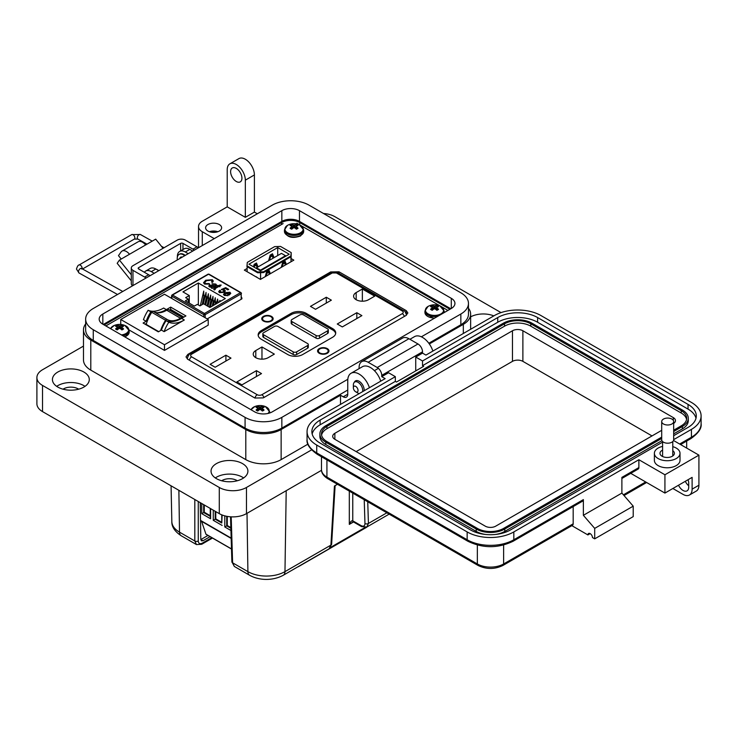 <?xml version="1.0" encoding="UTF-8"?>
<svg xmlns="http://www.w3.org/2000/svg" width="738" height="738" viewBox="0 0 738 738"><rect width="100%" height="100%" fill="white"/><g stroke="black" fill="none" stroke-linecap="round" stroke-linejoin="round"><path stroke-width="1.11" d="M215.994 232.202A6.411 3.699 0 0 0 211.225 232.202M217.848 231.714A8.007 4.622 0 0 0 209.371 231.714M219.278 224.518A8.007 4.622 0 0 0 210.542 223.522A8.007 4.622 0 0 0 205.598 227.793A8.007 4.622 0 0 0 207.95 231.059A8.007 4.622 0 0 0 216.677 232.064A8.007 4.622 0 0 0 221.621 227.793A8.007 4.622 0 0 0 219.278 224.518M257.322 213.78L254.398 212.092L245.339 217.323L245.339 180.173A12.823 7.398 -120 0 0 236.271 164.473A12.823 7.398 -120 0 0 229.859 163.836A12.823 7.398 -120 0 0 227.212 169.703L227.212 206.861L202.286 221.252A12.823 7.398 0 0 0 198.531 226.483A12.823 7.398 0 0 0 202.286 231.714L214.269 238.632M229.859 163.836L238.928 158.605A12.823 7.398 60 0 1 245.339 159.242A12.823 7.398 60 0 1 254.398 174.934L245.339 180.173M236.271 181.474A8.007 4.622 60 0 1 231.04 174.417A8.007 4.622 60 0 1 232.267 167.996A8.007 4.622 60 0 1 236.271 168.393A8.007 4.622 60 0 1 241.501 175.459A8.007 4.622 60 0 1 240.274 181.871A8.007 4.622 60 0 1 236.271 181.474M470.641 316.851A18.422 10.636 180 0 1 493.823 315.882M432.865 351.085A16.024 9.253 -120 0 0 422.533 337.423A16.024 9.253 -120 0 0 414.525 336.629L409.904 339.296M354.314 382.321A7.214 4.16 60 0 1 355.485 380.891A7.214 4.16 60 0 1 359.083 381.251A7.214 4.16 60 0 1 364.148 390.753M369.415 387.708A16.024 9.253 -120 0 0 359.083 374.055A16.024 9.253 -120 0 0 351.076 373.262A16.024 9.253 -120 0 0 347.755 380.596L347.755 394.203A6.411 3.699 -120 0 1 346.426 397.136A6.411 3.699 -120 0 1 343.225 396.813L340.504 395.245L281.141 429.525L281.141 459.608L307.921 444.147M380.743 381.168A16.024 9.253 -120 0 0 370.421 367.515A16.024 9.253 -120 0 0 362.404 366.721L351.076 373.262M215.311 477.929A18.422 10.636 180 0 1 242.507 477.209A18.422 10.636 180 0 1 243.641 477.929M216.446 478.648A18.422 10.636 180 0 1 211.05 471.121A18.422 10.636 180 0 1 222.424 461.296A18.422 10.636 180 0 1 242.507 463.602A18.422 10.636 180 0 1 247.903 471.121A18.422 10.636 180 0 1 236.529 480.955A18.422 10.636 180 0 1 216.446 478.648M56.688 386.352A18.422 10.636 180 0 1 83.883 385.633A18.422 10.636 180 0 1 85.027 386.352M57.822 387.072A18.422 10.636 180 0 1 52.426 379.544A18.422 10.636 180 0 1 63.809 369.72A18.422 10.636 180 0 1 83.883 372.026A18.422 10.636 180 0 1 89.28 379.544A18.422 10.636 180 0 1 77.905 389.378A18.422 10.636 180 0 1 57.822 387.072M237.295 480.761A10.415 6.015 0 0 0 236.843 480.475A10.415 6.015 0 0 0 221.658 480.761M78.671 389.184A10.415 6.015 0 0 0 78.219 388.898A10.415 6.015 0 0 0 63.034 389.184M429.331 343.963L463.326 324.342A25 14.428 0 0 0 470.641 314.139A25 14.428 0 0 0 468.464 308.244M245.339 217.323L227.212 206.861M192.738 251.058L189.823 249.379A11.218 6.476 -120 0 0 184.214 248.826L179.675 251.437A11.218 6.476 60 0 1 185.284 251.99L188.208 253.678M158.753 270.689L155.829 269.001A11.218 6.476 -120 0 0 150.22 268.447L145.69 271.058A11.218 6.476 60 0 1 151.299 271.621L154.214 273.3M85.654 323.945A25 14.428 0 0 0 83.477 329.831A25 14.428 0 0 0 90.792 340.043L245.791 429.525A25 14.428 0 0 0 281.141 429.525M340.504 404.406L340.504 395.245M83.477 329.831L83.477 359.923A25 14.428 0 0 0 90.792 370.125L245.791 459.608A25 14.428 0 0 0 281.141 459.608M144.39 272.294A11.218 6.476 60 0 1 145.69 271.058M177.369 257.064A11.218 6.476 60 0 1 179.675 251.437M254.398 212.092L254.398 174.934M501.019 312.608L334.84 216.668A19.225 11.098 0 0 0 323.502 213.494M83.477 346.094L42.527 369.738A19.225 11.098 0 0 0 36.9 377.588A19.225 11.098 0 0 0 42.527 385.439L219.278 487.477A19.225 11.098 0 0 0 246.464 487.477L311.584 449.885M36.9 377.588L36.9 403.751A19.225 11.098 0 0 0 42.527 411.601L219.278 513.639A19.225 11.098 0 0 0 246.464 513.639L321.519 470.309M104.215 324.988A12.823 7.398 180 0 1 104.842 324.6L281.593 222.562A12.823 7.398 180 0 1 299.72 222.562L449.276 308.899A12.823 7.398 180 0 1 449.903 309.296M121.217 259.047L118.477 255.643L121.041 251.99A8.764 5.065 60 0 1 122.028 251.077A8.764 5.065 60 0 1 126.41 251.51A8.764 5.065 60 0 1 129.51 254.259L119.436 260.08L117.176 263.3L131.29 280.855M163.061 248.309L155.7 239.14L145.626 244.961A8.764 5.065 -120 0 0 142.526 242.212A8.764 5.065 -120 0 0 138.144 241.778L122.028 251.077M146.004 278.041A9.612 5.553 60 0 0 144.593 277.064L132.96 270.339A5.701 3.293 0 0 1 131.29 268.014A5.701 3.293 0 0 1 132.96 265.689L177.277 240.099A5.701 3.293 180 0 1 185.33 240.099L196.972 246.824A9.612 5.553 -120 0 1 198.374 247.802M150.035 275.717A9.612 5.553 -120 0 0 148.624 274.73L138.643 268.973A1.624 0.941 0 0 1 138.163 268.309A1.624 0.941 0 0 1 138.643 267.645L180.653 243.383A1.624 0.941 0 0 1 182.959 243.383L192.941 249.149A9.612 5.553 60 0 1 194.352 250.136M131.29 268.014L131.29 283.715A5.701 3.293 0 0 0 132.582 285.8M131.29 274.813L119.436 260.08M125.598 256.52A2.362 1.365 -120 0 0 125.229 256.63A2.362 1.365 -120 0 0 124.962 256.87L125.58 256.52M180.017 258.411A1.07 0.618 60 0 1 180.09 257.737A5.72 3.303 60 0 1 180.681 257.202A5.72 3.303 60 0 1 181.437 256.953A1.07 0.618 60 0 1 182.065 257.23M177.341 259.951A8.93 5.157 60 0 1 179.076 254.416A8.93 5.157 60 0 1 183.541 254.859A8.93 5.157 60 0 1 184.74 255.68M185.238 255.394A8.93 5.157 -120 0 0 184.048 254.573A8.93 5.157 -120 0 0 179.583 254.13A8.93 5.157 -120 0 0 179.334 254.287M180.524 258.115A1.07 0.618 60 0 1 180.598 257.442A5.72 3.303 60 0 1 180.948 257.082M158.753 270.68A8.93 5.157 -120 0 0 157.563 269.859A8.93 5.157 -120 0 0 156.336 269.296M353.354 387.736A3.312 1.91 60 0 1 355.698 386.389A3.312 1.91 60 0 1 358.041 390.439A3.312 1.91 60 0 1 355.698 391.795A3.312 1.91 60 0 1 353.354 387.736L353.354 385.033A6.624 3.819 60 0 1 354.729 382.007A6.624 3.819 60 0 1 358.041 382.33A6.624 3.819 60 0 1 362.589 391.657M359.157 393.631A6.624 3.819 60 0 1 358.041 393.151L355.698 391.795L358.041 393.151M451.287 298.318A12.463 7.196 180 0 1 454.94 303.401A12.463 7.196 180 0 1 451.287 308.493L451.287 298.318L299.471 210.662L299.471 221.391L450.807 308.77M451.287 308.493L272.276 411.841A12.463 7.196 180 0 1 254.647 411.841L102.831 324.194A12.463 7.196 180 0 1 99.178 319.102A12.463 7.196 180 0 1 102.831 314.019L281.842 210.662A12.463 7.196 180 0 1 299.471 210.662M421.361 336.814L460.853 314.019A25.996 15.009 0 0 0 468.464 303.401A25.996 15.009 0 0 0 460.853 292.792L309.038 205.146A25.996 15.009 0 0 0 272.276 205.146L93.265 308.493A25.996 15.009 0 0 0 85.654 319.102A25.996 15.009 0 0 0 93.265 329.72L245.081 417.367A25.996 15.009 0 0 0 281.842 417.367L347.819 379.277M299.471 221.391A12.463 7.196 0 0 0 281.842 221.391L103.311 324.471M428.815 343.244L460.853 324.748A25.996 15.009 0 0 0 468.464 314.139L468.464 303.401M85.654 319.102L85.654 329.831A25.996 15.009 0 0 0 93.265 340.449L245.081 428.095A25.996 15.009 0 0 0 281.842 428.095L347.755 390.042M672.788 446.656A12.814 7.398 180 0 1 680.012 453.316A12.814 7.398 180 0 1 676.257 458.547A12.814 7.398 180 0 1 662.29 460.152A12.814 7.398 180 0 1 654.375 453.316A12.814 7.398 180 0 1 658.13 448.077A12.814 7.398 180 0 1 662.595 446.407M680.012 453.316L680.012 460.374A12.814 7.398 180 0 1 676.257 465.604A12.814 7.398 180 0 1 662.29 467.209A12.814 7.398 180 0 1 654.375 460.374L654.375 453.316M662.595 450.106A7.205 4.16 0 0 0 662.097 450.374A7.205 4.16 0 0 0 659.984 453.316A7.205 4.16 0 0 0 664.44 457.154A7.205 4.16 0 0 0 672.29 456.259A7.205 4.16 0 0 0 674.403 453.316A7.205 4.16 0 0 0 672.788 450.687M688.72 485.752A8.007 4.622 60 0 1 685.316 481.305M662.595 442.108L510.428 529.958A28.192 16.273 180 0 1 470.558 529.958L320.126 443.114A28.192 16.273 180 0 1 311.87 431.601A28.192 16.273 180 0 1 320.126 420.088L395.337 376.666L388.548 372.745L381.749 376.666L385.144 378.631L316.731 418.132A32.998 19.05 0 0 0 307.063 431.601A32.998 19.05 0 0 0 316.731 445.069L467.154 531.923A32.998 19.05 0 0 0 513.823 531.923L638.877 459.719L664.929 474.765L664.929 493.076L692.115 477.375L692.115 489.146A12.814 7.398 60 0 1 689.458 495.014L696.257 491.093A12.814 7.398 -120 0 0 698.914 485.226L698.914 455.143L673.536 440.494M678.517 485.226A8.007 4.622 -120 0 0 687.06 490.853A8.007 4.622 -120 0 0 688.72 487.191L688.72 483.261A8.007 4.622 -120 0 0 688.028 479.737M679.652 444.027L691.432 437.228L691.432 429.378L673.674 439.627M664.929 474.765L698.914 455.143M691.432 429.378A32.998 19.05 0 0 0 701.1 415.909A32.998 19.05 0 0 0 691.432 402.431L541.009 315.587A32.998 19.05 0 0 0 494.34 315.587L425.927 355.089L422.523 353.124L415.734 357.044L422.523 360.974L497.744 317.552A28.192 16.273 180 0 1 537.615 317.552L688.037 404.396A28.192 16.273 180 0 1 696.294 415.909A28.192 16.273 180 0 1 688.037 427.413L673.674 435.706M689.458 495.014A12.814 7.398 60 0 1 683.056 494.386L672.862 488.501M590.169 533.62L587.9 534.93L571.849 525.659M422.523 353.124L422.523 351.814A6.411 3.699 -120 0 0 417.994 343.973L408.935 338.733A12.814 7.398 -120 0 0 402.524 338.105L361.749 361.648A12.814 7.398 60 0 1 368.161 362.275L377.219 367.515A6.411 3.699 60 0 1 381.749 375.356L381.749 376.666M621.885 478.464L638.213 469.036A3.201 1.854 -120 0 0 638.877 467.569L638.877 459.719M630.75 473.344L664.929 493.076M513.823 531.923L513.823 539.764L583.371 499.617L583.371 515.308L621.885 493.076L621.885 477.375L638.877 467.569M415.734 370.91L415.734 357.044M497.744 317.552L497.744 322.257L422.523 365.679L423.658 366.334L396.472 382.026L395.337 381.38L395.337 376.666M395.337 381.38L320.126 424.802L320.126 420.088M312.165 433.953A28.192 16.273 180 0 1 320.126 424.802M497.744 322.257A28.192 16.273 180 0 1 537.615 322.257L688.037 409.101A28.192 16.273 180 0 1 695.999 418.261M422.523 365.679L422.523 360.974M503.63 545.059L503.63 563.961A3.201 1.854 -120 0 1 502.965 565.428L572.513 525.281A3.201 1.854 -120 0 0 573.177 523.814L503.63 563.961A18.579 10.729 180 0 1 477.348 563.961L326.925 477.117A18.579 10.729 180 0 1 321.482 469.534L321.482 456.748M573.177 506.582L573.177 523.814M587.9 534.93A3.201 1.854 60 0 1 588.564 533.463A3.201 1.854 60 0 1 591.037 534.321A3.201 1.854 60 0 1 592.439 537.541L594.699 538.851L594.699 528.39L583.371 515.308M583.371 499.617A3.201 1.854 60 0 1 582.706 501.084L513.159 541.231C498.049 548.482 482.929 548.482 467.818 541.231A3.201 1.854 120 0 1 467.154 539.764A32.998 19.05 0 0 0 513.823 539.764A3.201 1.854 60 0 1 513.159 541.231M594.699 538.851L633.213 516.618L633.213 506.157L621.885 493.076M359.092 368.631L359.092 367.515A12.814 7.398 60 0 1 361.749 361.648M594.699 528.39L633.213 506.157M661.7 438.437L504.764 529.045A20.184 11.651 180 0 1 476.222 529.045L325.79 442.191A20.184 11.651 180 0 1 319.877 433.953A20.184 11.651 180 0 1 325.79 425.715L503.399 323.17A20.184 11.651 180 0 1 531.95 323.17L682.373 410.024A20.184 11.651 180 0 1 688.286 418.261L688.286 420.614A20.184 11.651 180 0 1 682.373 428.852L673.674 433.87M661.921 440.66L504.764 531.397A20.184 11.651 180 0 1 494.986 534.515M486.001 534.515A20.184 11.651 180 0 1 476.222 531.397L325.79 444.553A20.184 11.651 180 0 1 319.877 436.306L319.877 433.953M688.286 418.261A20.184 11.651 180 0 1 682.373 426.499L673.674 431.518M661.7 437.127L503.63 528.39A18.579 10.729 180 0 1 477.348 528.39L326.925 441.536A18.579 10.729 180 0 1 321.482 433.953A18.579 10.729 180 0 1 326.925 426.37L504.534 323.825A18.579 10.729 180 0 1 530.816 323.825L681.239 410.669A18.579 10.729 180 0 1 686.681 418.261A18.579 10.729 180 0 1 681.239 425.844L673.674 430.208M321.593 435.134A18.579 10.729 180 0 1 326.925 428.723L504.534 326.178A18.579 10.729 180 0 1 530.816 326.178L681.239 413.031A18.579 10.729 180 0 1 686.571 419.433M661.7 430.328L495.696 526.166A7.371 4.253 180 0 1 485.281 526.166L334.858 439.313A7.371 4.253 180 0 1 332.7 436.306A7.371 4.253 180 0 1 334.858 433.298L512.467 330.762A7.371 4.253 180 0 1 522.882 330.762L673.314 417.607A7.371 4.253 180 0 1 675.473 420.614A7.371 4.253 180 0 1 673.674 423.391M356.15 451.61L512.467 361.362A7.371 4.253 180 0 1 522.882 361.362L652.014 435.918M671.921 423.981A5.987 3.459 180 0 1 665.399 424.728A5.987 3.459 180 0 1 661.7 421.527A5.987 3.459 180 0 1 663.453 419.083A5.987 3.459 180 0 1 669.984 418.335A5.987 3.459 180 0 1 673.674 421.527A5.987 3.459 180 0 1 671.921 423.981M673.674 421.527L673.674 439.737A5.987 3.459 180 0 1 671.921 442.182A5.987 3.459 180 0 1 665.399 442.938A5.987 3.459 180 0 1 661.7 439.737L661.7 421.527M207.184 318.899L241.833 298.899L241.455 297.599M241.833 298.899L241.898 297.857L241.898 298.853M271.907 254.176L270.154 255.191M255.901 263.42L254.14 264.435M247.119 268.484L244.333 270.099L260.449 279.407L293.835 260.127L291.04 258.521M447.92 310.44L441.73 306.86M440.318 306.049L301.233 225.745M299.831 224.933L296.842 223.208M283.106 223.586L105.838 325.928M187.627 359.203L254.887 398.031L263.272 397.883L406.011 315.477L407.865 312.93L406.251 310.633L339 271.805L330.615 271.944L187.876 354.36L186.013 356.906L187.627 359.203A6.513 3.764 180 0 1 187.406 358.179L187.406 359.065M273.226 258.134L271.879 254.112M250.948 273.918L251.815 274.149M255.846 276.741L256.704 276.971M290.864 255.994L291.04 261.741L291.215 252.599L290.864 255.994L263.531 271.778L257.654 271.971L257.654 272.774L260.542 272.673L260.542 279.351M247.119 271.704L247.119 266.695M265.246 276.63L266.658 271.538L268.964 270.209L270.376 273.669M269.425 274.222L268.678 272.368L266.944 273.364L266.197 276.086M260.588 279.324L260.588 272.673L263.531 272.571L290.864 256.787M285.44 264.979L284.684 263.134L282.958 264.13L282.202 266.842M281.252 267.387L282.672 262.304L284.969 260.966L286.381 264.425M257.221 267.377L255.865 263.346M253.881 265.357L255.21 264.601L256.187 265.163L257.119 267.433M269.896 256.114L271.215 255.357L272.193 255.92L273.125 258.199M291.215 252.599L280.505 246.418L274.637 246.621L247.295 262.405L246.953 266.593L257.654 272.774M263.531 271.778L263.531 272.571M289.222 254.213L277.719 247.571L248.937 264.186L260.449 270.828L289.222 254.213M257.654 271.971L246.953 265.791M254.167 267.202L254.462 266.16L256.187 265.163M258.06 266.888L256.473 263.005L254.167 264.333L253.485 266.805M274.066 257.645L272.479 253.761L270.182 255.09L268.586 260.809M269.536 260.265L270.468 256.916L272.193 255.92M277.719 255.542L277.719 247.571M285.486 264.056L285.486 264.951L285.477 264.047M268.678 272.368L267.7 271.805L266.372 272.571M268.355 270.56L269.711 274.056M284.37 261.317L285.717 264.813M284.684 263.134L283.706 262.562L282.386 263.328M273.226 257.424L273.844 257.774M269.785 256.52L270.468 256.916M253.771 265.763L254.462 266.16M257.221 266.667L257.839 267.018M266.944 273.364L266.261 272.977M282.958 264.13L282.267 263.734M256.473 267.811L260.505 270.136L285.477 255.717L281.455 253.383L256.473 267.811L256.473 268.531M285.477 255.717L285.477 256.381M260.505 270.136L260.505 270.8M229.25 295.025L225.607 293.198L225.099 295.034L228.033 295.606L224.324 295.486L223.485 294.37L224.979 292.663L229.961 292.239L230.736 293.318L229.25 295.025M224.647 294.499L225.099 295.301L227.793 295.689M214.057 289.554L214.629 287.977L217.738 286.187L217.156 285.855L221.234 285.071L219.287 286.187L220.072 286.639L218.513 286.639L214.786 288.862L215.311 289.388L214.629 289.886L213.531 288.936M214.786 288.862L215.109 289.527M211.52 282.036L212.074 281.049L211.437 280.191L206.474 280.689L204.721 282.58L205.45 283.576L209.094 283.549L209.675 284.112L204.601 284.093L203.531 282.719L205.699 280.246L212.341 279.711L213.282 281.003L212.498 282.377L211.52 282.036M209.906 307.46L203.559 303.798L199.933 305.883L197.332 304.379L194.38 306.086L185.321 300.846L188.264 299.148L185.662 297.645L189.288 295.551L182.941 291.888L198.347 282.995L225.311 298.558L209.906 307.46M215.496 286.243L212.203 288.374L211.428 287.921L211.981 287.377L209.472 286.916L208.762 286.012L209.454 285.136L214.952 285.671L215.478 285.126L214.878 284.425L212.009 283.779L215.764 284.038L216.704 285.117L215.496 286.243M223.346 289.434L225.394 290.837L224.167 292.34L219.472 292.682L218.725 291.648L219.684 290.338L220.551 290.726L220.238 292.23L223.346 291.916L223.762 290.228L221.289 289.517L225.699 287.645L228.715 289.388L227.839 289.886L225.477 288.53L223.346 289.434L225.385 290.975M219.878 291.796L220.238 292.497L223.346 292.183L223.762 290.486M224.223 291.021L223.762 290.228M229.961 292.239L230.726 293.447M224.979 292.663L229.961 292.497M223.494 294.499L224.979 292.921M224.638 294.628L225.099 295.301M219.287 286.187L219.841 286.768M219.878 284.951L220.837 285.292M218.513 285.735L219.878 285.219M217.931 285.403L218.513 286.003M217.378 285.984L217.931 285.661M217.738 286.187L214.629 288.244L214.057 289.822M211.705 282.101L212.064 281.178M212.341 279.711L213.273 281.132M205.699 280.246L212.341 279.97M203.54 282.848L205.699 280.505M209.094 283.549L209.481 284.185M205.45 283.576L209.094 283.816M204.73 282.709L205.45 283.844M220.339 301.436L219.924 300.421L219.269 302.054M215.201 304.397L215.745 301.814L215.293 302.469L215.293 297.755L213.356 305.458M209.426 307.183L211.123 299.148L210.671 299.794L210.671 295.08L207.987 306.353M204.804 304.508L206.502 296.482L206.05 297.128L206.05 292.414L203.31 303.936M198.347 304.969L198.347 282.995M202.194 304.582L204.186 295.145L203.743 295.79L203.743 291.076L200.358 305.643M207.11 305.846L208.808 297.82L208.365 298.466L208.365 293.752L205.671 305.015M212.249 306.104L213.43 300.486L212.987 301.132L212.987 296.418L210.404 307.165M218.125 302.709L217.609 299.084L216.317 303.752M189.288 303.143L189.288 295.551M188.264 302.552L188.264 299.148M215.764 284.038L216.686 285.246M212.009 284.038L215.764 284.305M215.478 285.126L214.73 285.8M212.941 285.209L214.73 286.058M209.454 285.136L212.941 285.477M208.78 286.15L209.454 285.403M211.981 287.377L211.428 288.189M225.699 287.645L228.485 289.517M221.511 289.693L225.699 287.903M219.859 291.934L220.238 292.497M219.684 290.338L220.339 290.892M218.734 291.778L219.684 290.597M229.675 293.779L229.186 292.949L229.675 293.779L229.001 294.527L226.428 292.774L229.186 292.691L229.675 293.779M213.946 286.243L210.441 286.833L210.275 285.56L213.946 286.243L213.623 286.695M229.186 292.691L229.675 293.512L229.001 294.527M229.001 294.259L226.428 292.774M213.623 286.427L210.441 286.575L210.275 285.56M169.131 309.96A1.688 0.978 -60 0 0 168.919 309.748A1.688 0.978 -60 0 0 168.624 309.674A5.83 3.367 -60 0 0 166.705 310.228L180.459 318.253A26.328 15.203 -60 0 1 167.295 319.554A26.328 15.203 -60 0 1 167.102 319.443A1.605 0.922 120 0 0 166.29 319.517A1.605 0.922 120 0 0 165.552 320.264L151.733 312.285A1.605 0.922 -60 0 1 152.471 311.537A1.605 0.922 -60 0 1 153.273 311.454A1.605 0.922 -60 0 1 153.283 311.464L167.083 319.434M164.131 331.639A26.402 15.249 -60 0 1 168.808 322.229A33.376 19.271 120 0 0 184.325 319.988L164.131 331.639L161.41 330.07A26.402 15.249 -60 0 1 166.087 320.652A33.376 19.271 120 0 0 181.603 318.41L185.921 315.919L170.672 307.119L166.354 309.609A33.376 19.271 -60 0 1 157.231 312.755M166.354 309.609L163.633 308.041A33.376 19.271 -60 0 1 148.117 310.283A26.402 15.249 120 0 0 143.44 319.702L146.161 321.27L143.089 323.041L158.338 331.851L161.41 330.07M164.482 344.747L120.746 319.499L164.482 294.25L208.217 319.499L164.482 344.747L164.482 350.393L208.217 325.144L208.217 319.499M180.459 318.253L180.524 318.207A5.83 3.367 -60 0 1 182.452 317.654A1.688 0.978 -60 0 1 182.738 317.727A1.688 0.978 -60 0 1 182.766 317.746M167.102 319.443A1.605 0.922 120 0 0 167.092 319.443L153.273 311.454M160.598 330.541A28.837 16.651 -60 0 1 165.552 320.264M151.733 312.285A28.837 16.651 120 0 0 146.198 324.397L158.716 331.63M166.631 310.274A26.328 15.203 -60 0 1 153.661 311.685M129.141 329.987L164.482 350.393M169.528 310.098L170.672 309.443L183.91 317.082M145.1 324.203L146.502 323.392M170.672 307.119L170.672 309.443M151.779 312.211A33.376 19.271 -60 0 1 150.838 311.851A26.402 15.249 120 0 0 146.161 321.27M120.746 324.462L120.746 319.499M168.808 322.229L166.087 320.652M148.117 310.283L150.838 311.851M231.206 516.849L232.599 562.808L247.903 571.636C253.088 574.542 259.269 576.018 266.436 576.074C273.632 576.009 279.813 574.533 284.969 571.636L330.919 545.114L334.434 486.028L337.46 484.285M178.873 490.318L179.509 532.153C174.482 529.155 171.926 525.594 171.834 521.452L171.068 485.807M352.764 493.122L352.764 520.816A2.445 1.411 120 0 0 353.271 521.831L349.314 524.395C350.421 521.748 351.537 520.539 352.681 520.77A2.445 1.338 117.6 0 0 353.188 521.775A2.445 1.338 117.6 0 0 353.188 521.784A2.445 1.338 117.6 0 0 353.225 521.803M200.819 539.589L203.079 540.705L210.072 536.664M207.978 535.456L200.985 539.496M203.079 540.705L201.465 540.871L200.819 539.487L200.247 502.652M198.264 501.508L198.264 540.991A2.445 1.458 0 0 1 194.814 540.991L179.509 532.153A8.136 4.696 120 0 0 181.197 535.76L196.446 544.57L194.814 540.991L194.814 499.515M286.206 490.705L284.969 571.636A8.136 4.696 -120 0 1 283.281 575.253L329.093 548.804L330.919 545.114A2.445 1.356 -176.6 0 0 331.63 544.229L335.117 485.632M232.599 562.808L234.333 566.443L231.889 561.849A2.445 1.411 -1.7 0 0 232.599 562.808M352.681 520.77L361.15 525.65C363.539 526.757 364.812 526.056 364.969 523.528A2.445 1.504 -1.8 0 0 368.419 523.454L366.887 526.987L389.157 514.128M215.773 511.619L215.773 518.879L215.201 519.201L221.769 523.002L221.769 514.856M215.201 511.286L215.201 519.201L213.273 520.318L213.273 510.179M210.265 515.696L204.26 512.227L204.26 504.967M203.688 504.644L203.688 512.559L210.265 516.351L210.265 508.436M204.26 512.227L201.769 513.666L201.769 503.528M206.372 534.413A0.959 0.553 -60 0 1 205.939 534.164L231.492 548.915M201.585 521.351L205.939 534.164M231.178 538.436L200.625 520.797A0.959 0.553 -60 0 1 200.524 520.705M200.432 502.762L200.432 514.404M221.769 522.347L215.773 518.879M210.265 516.351L210.607 518.768L201.769 513.666M210.607 508.639L210.607 518.768M222.11 514.995L221.769 523.002M222.11 525.419L213.273 520.318M230.846 527.587L227.276 525.521L226.714 525.853L230.865 528.251M227.276 516.415L227.276 525.521M226.714 516.305L226.714 525.853L224.786 526.96L224.786 515.862M230.939 530.511L224.786 526.96M263.992 316.722A4.88 2.823 180 0 1 269.315 316.113A4.88 2.823 180 0 1 272.331 318.715A4.88 2.823 180 0 1 270.892 320.716A4.88 2.823 180 0 1 265.579 321.325A4.88 2.823 180 0 1 262.562 318.715A4.88 2.823 180 0 1 263.992 316.722M327.303 353.281A5.701 3.293 180 0 1 319.24 353.281A5.701 3.293 180 0 1 319.24 348.622A5.701 3.293 180 0 1 327.303 348.622A5.701 3.293 180 0 1 327.303 353.281L327.303 353.281M319.388 353.364A5.295 3.053 180 0 1 317.977 351.279A5.295 3.053 180 0 1 319.526 349.12A5.295 3.053 180 0 1 319.683 349.037M271.473 321.048A5.701 3.293 180 0 1 263.411 321.048A5.701 3.293 180 0 1 263.411 316.39A5.701 3.293 180 0 1 271.473 316.39A5.701 3.293 180 0 1 271.473 321.048L271.473 321.048M263.567 321.131A5.295 3.053 180 0 1 262.156 319.047A5.295 3.053 180 0 1 263.706 316.888A5.295 3.053 180 0 1 263.853 316.805M318.382 352.45A5.295 3.053 180 0 1 318.392 352.432L318.392 350.947A4.88 2.823 180 0 1 319.822 348.954A4.88 2.823 180 0 1 325.144 348.345A4.88 2.823 180 0 1 328.152 350.947A4.88 2.823 180 0 1 326.722 352.949A4.88 2.823 180 0 1 321.399 353.557A4.88 2.823 180 0 1 318.392 350.947M362.358 289.01L374.729 296.15L368.539 299.729A8.755 5.055 180 0 1 359.009 300.818A8.755 5.055 180 0 1 353.603 296.15A8.755 5.055 180 0 1 356.168 292.58L362.358 289.01L362.358 301.205M326.297 297.239L331.362 300.163L315.532 309.296L310.467 306.371L326.297 297.239L326.297 303.087M356.823 312.7L361.888 315.624L342.321 326.925L337.257 324L356.823 312.7L356.823 318.548M255.791 350.532L261.972 346.961L274.351 354.111L268.162 357.681A8.755 5.055 180 0 1 258.623 358.779A8.755 5.055 180 0 1 253.226 354.111A8.755 5.055 180 0 1 255.791 350.532L255.791 357.681M225.911 355.19L230.976 358.114L215.155 367.247L210.09 364.323L225.911 355.19L225.911 361.039M256.446 370.661L261.51 373.585L241.944 384.876L236.88 381.952L256.446 370.661L256.446 376.509M261.252 339.24A10.581 6.107 180 0 1 258.152 334.914A10.581 6.107 180 0 1 261.252 330.596L291.187 313.318A10.581 6.107 180 0 1 306.15 313.318L332.626 328.604A10.581 6.107 180 0 1 335.725 332.921A10.581 6.107 180 0 1 332.626 337.248L302.7 354.526A10.581 6.107 180 0 1 287.728 354.526L261.252 339.24M261.972 359.157L261.972 346.961M326.86 349.037A5.295 3.053 180 0 1 328.567 351.279A5.295 3.053 180 0 1 327.155 353.364M258.217 335.578A10.581 6.107 180 0 1 261.252 331.925L291.187 314.646A10.581 6.107 180 0 1 306.15 314.646L332.626 329.932A10.581 6.107 180 0 1 335.661 333.585M271.031 316.805A5.295 3.053 180 0 1 272.737 319.047A5.295 3.053 180 0 1 271.326 321.131M328.152 350.947L328.152 352.46A5.295 3.053 180 0 1 328.161 352.45M308.299 344.554L308.299 347.211A2.445 1.411 180 0 1 307.589 348.207L296.648 354.526A2.445 1.411 180 0 1 293.198 354.526L263.558 337.414A2.445 1.411 180 0 1 262.839 336.417L262.839 333.751A2.445 1.411 180 0 1 263.558 332.755L274.49 326.445A2.445 1.411 180 0 1 277.949 326.445L307.589 343.557A2.445 1.411 180 0 1 308.299 344.554A2.445 1.411 180 0 1 307.589 345.55L296.648 351.86A2.445 1.411 180 0 1 293.198 351.86L263.558 334.748A2.445 1.411 180 0 1 262.839 333.751M328.299 329.849L328.299 332.506A2.445 1.411 180 0 1 327.589 333.502L319.526 338.161A2.445 1.411 180 0 1 316.076 338.161L291.907 324.203A2.445 1.411 180 0 1 291.187 323.207L291.187 320.541A2.445 1.411 180 0 1 291.907 319.545L299.96 314.895A2.445 1.411 180 0 1 303.419 314.895L327.589 328.853A2.445 1.411 180 0 1 328.299 329.849A2.445 1.411 180 0 1 327.589 330.845L319.526 335.495A2.445 1.411 180 0 1 316.076 335.495L291.907 321.547A2.445 1.411 180 0 1 291.187 320.541M431.296 306.104A4.594 2.657 -0 0 0 430.549 306.667A13.939 7.315 55.8 0 1 431.961 307.1A13.911 3.635 72.4 0 1 432.284 307.497A13.911 5.028 99.2 0 0 431.961 308.032A13.939 8.718 115.5 0 0 430.549 309.296A4.594 2.657 0 0 0 431.296 309.859A4.594 2.657 0 0 0 432.265 310.292A13.939 7.315 -55.8 0 1 433.741 309.056A13.911 9.751 -32.3 0 1 434.544 308.807A13.911 9.751 32.3 0 1 435.346 309.056A13.939 7.315 55.8 0 1 436.822 310.292A4.594 2.657 0 0 0 437.791 309.859A4.594 2.657 0 0 0 438.538 309.296A13.939 8.718 -115.5 0 0 437.127 308.032A13.911 5.028 -99.2 0 0 436.804 307.497A13.911 3.635 -72.4 0 1 437.127 307.1A13.939 7.315 -55.8 0 1 438.538 306.667A4.594 2.657 0 0 0 436.822 305.68A13.939 8.718 115.5 0 0 435.346 306.067A13.911 11.153 140.4 0 0 434.544 306.196A13.911 11.153 -140.4 0 0 433.741 306.067A13.939 8.718 -115.5 0 0 432.265 305.68A4.594 2.657 -0 0 0 431.296 306.104M428.086 306.399A9.133 5.277 -0 0 0 428.086 313.862A9.133 5.277 -0 0 0 441.001 313.862A9.133 5.277 -0 0 0 439.839 305.836L439.839 305.836A13.939 13.939 0 0 0 429.248 305.836L429.248 305.836A9.133 5.277 -0 0 0 428.086 306.399M432.154 310.255L431.961 308.032M432.579 310.015L432.284 307.497M432.782 309.831L432.265 305.68M433.557 309.194L433.741 306.067M434.544 308.807L434.544 306.196M435.531 309.194L435.346 306.067M436.306 309.831L436.822 305.68M436.509 310.015L436.804 307.497M436.933 310.255L437.127 308.032M256.815 406.841A4.594 2.657 -0 0 0 256.068 407.404A13.939 7.315 55.8 0 1 257.479 407.837A13.911 3.635 72.4 0 1 257.802 408.234A13.911 5.028 99.2 0 0 257.479 408.769A13.939 8.718 115.5 0 0 256.068 410.033A4.594 2.657 0 0 0 256.815 410.596A4.594 2.657 0 0 0 257.783 411.029A13.939 7.315 -55.8 0 1 259.259 409.793A13.911 9.751 -32.3 0 1 260.062 409.535A13.911 9.751 32.3 0 1 260.874 409.793A13.939 7.315 55.8 0 1 262.341 411.029A4.594 2.657 0 0 0 263.318 410.596A4.594 2.657 0 0 0 264.056 410.033A13.939 8.718 -115.5 0 0 262.654 408.769A13.911 5.028 -99.2 0 0 262.322 408.234A13.911 3.635 -72.4 0 1 262.654 407.837A13.939 7.315 -55.8 0 1 264.056 407.404A4.594 2.657 0 0 0 262.341 406.417A13.939 8.718 115.5 0 0 260.874 406.804A13.911 11.153 140.4 0 0 260.062 406.924A13.911 11.153 -140.4 0 0 259.259 406.804A13.939 8.718 -115.5 0 0 257.783 406.417A4.594 2.657 -0 0 0 256.815 406.841M268.032 413.446A9.133 5.277 -0 0 0 265.357 406.573A13.939 13.939 0 0 0 254.767 406.573L254.767 406.573A9.133 5.277 -0 0 0 253.604 407.136A9.133 5.277 -0 0 0 251.114 409.802M265.357 406.573L269.674 411.721L269.674 412.994M257.673 410.983L257.479 408.769M258.097 410.743L257.802 408.234M258.3 410.568L257.783 406.417M259.075 409.931L259.259 406.804M260.062 409.535L260.062 406.924M261.049 409.931L260.874 406.804M261.833 410.568L262.341 406.417M262.036 410.743L262.322 408.234M262.451 410.983L262.654 408.769M290.8 224.998A4.594 2.657 -0 0 0 290.062 225.56A13.939 7.315 55.8 0 1 291.464 225.985A13.911 3.635 72.4 0 1 291.796 226.391A13.911 5.028 99.2 0 0 291.464 226.917A13.939 8.718 115.5 0 0 290.062 228.19A4.594 2.657 0 0 0 290.8 228.752A4.594 2.657 0 0 0 291.778 229.177A13.939 7.315 -55.8 0 1 293.244 227.95A13.911 9.751 -32.3 0 1 294.056 227.691A13.911 9.751 32.3 0 1 294.859 227.95A13.939 7.315 55.8 0 1 296.335 229.177A4.594 2.657 0 0 0 297.303 228.752A4.594 2.657 0 0 0 298.051 228.19A13.939 8.718 -115.5 0 0 296.639 226.917A13.911 5.028 -99.2 0 0 296.316 226.391A13.911 3.635 -72.4 0 1 296.639 225.985A13.939 7.315 -55.8 0 1 298.051 225.56A4.594 2.657 0 0 0 296.335 224.564A13.939 8.718 115.5 0 0 294.859 224.961A13.911 11.153 140.4 0 0 294.056 225.081A13.911 11.153 -140.4 0 0 293.244 224.961A13.939 8.718 -115.5 0 0 291.778 224.564A4.594 2.657 -0 0 0 290.8 224.998M287.589 225.293A9.133 5.277 -0 0 0 287.589 232.756A9.133 5.277 -0 0 0 300.514 232.756A9.133 5.277 -0 0 0 299.351 224.721L299.351 224.721A13.939 13.939 0 0 0 288.761 224.721L288.761 224.721A9.133 5.277 -0 0 0 287.589 225.293M291.667 229.14L291.464 226.917M292.082 228.9L291.796 226.391M292.285 228.725L291.778 224.564M293.069 228.088L293.244 224.961M294.056 227.691L294.056 225.081M295.043 228.088L294.859 224.961M295.818 228.725L296.335 224.564M296.021 228.9L296.316 226.391M296.445 229.14L296.639 226.917M116.327 325.735A4.594 2.657 -0 0 0 115.58 326.297A13.939 7.315 55.8 0 1 116.991 326.722A13.911 3.635 72.4 0 1 117.314 327.119A13.911 5.028 99.2 0 0 116.991 327.654A13.939 8.718 115.5 0 0 115.58 328.927A4.594 2.657 0 0 0 116.327 329.489A4.594 2.657 0 0 0 117.296 329.914A13.939 7.315 -55.8 0 1 118.772 328.678A13.911 9.751 -32.3 0 1 119.574 328.428A13.911 9.751 32.3 0 1 120.377 328.678A13.939 7.315 55.8 0 1 121.853 329.914A4.594 2.657 0 0 0 122.822 329.489A4.594 2.657 0 0 0 123.569 328.927A13.939 8.718 -115.5 0 0 122.157 327.654A13.911 5.028 -99.2 0 0 121.835 327.119A13.911 3.635 -72.4 0 1 122.157 326.722A13.939 7.315 -55.8 0 1 123.569 326.297A4.594 2.657 0 0 0 121.853 325.301A13.939 8.718 115.5 0 0 120.377 325.698A13.911 11.153 140.4 0 0 119.574 325.818A13.911 11.153 -140.4 0 0 118.772 325.698A13.939 8.718 -115.5 0 0 117.296 325.301A4.594 2.657 -0 0 0 116.327 325.735M121.419 334.923A9.133 5.277 -0 0 0 126.032 333.484A9.133 5.277 -0 0 0 124.87 325.458A13.939 13.939 0 0 0 114.279 325.458L114.279 325.458A9.133 5.277 -0 0 0 113.117 326.03A9.133 5.277 -0 0 0 110.626 328.696M124.87 325.458L129.187 330.615L129.187 332.118A9.612 5.553 -0 0 1 126.373 336.048A9.612 5.553 -0 0 1 124.704 336.814M117.185 329.877L116.991 327.654M117.61 329.637L117.314 327.119M117.812 329.462L117.296 325.301M118.587 328.816L118.772 325.698M119.574 328.428L119.574 325.818M120.562 328.816L120.377 325.698M121.336 329.462L121.853 325.301M121.539 329.637L121.835 327.119M121.964 329.877L122.157 327.654M189.823 249.379L185.284 251.99M155.829 269.001L151.299 271.621M343.225 396.813L347.755 394.203M463.326 324.342L463.326 333.493M245.791 429.525L245.791 459.608M90.792 340.043L90.792 370.125M202.286 231.714L202.286 245.551M246.464 487.477L246.464 513.639M219.278 487.477L219.278 513.639M42.527 385.439L42.527 411.601M449.276 308.899L449.276 309.656M299.72 222.562L299.72 224.869M281.593 222.562L281.593 224.453M104.842 324.6L104.842 325.357M192.941 249.149L196.972 246.824M144.593 277.064L148.624 274.73M182.959 243.383L182.959 249.545M180.653 250.874L180.653 243.383M138.643 267.645L138.643 268.973M132.96 270.339L132.96 285.578M145.626 244.961L129.51 254.259M180.09 257.737L180.598 257.442M281.842 210.662L281.842 221.391M102.831 314.019L102.831 324.194M460.853 314.019L460.853 324.748M281.842 417.367L281.842 428.095M245.081 417.367L245.081 428.095M93.265 329.72L93.265 340.449M681.239 444.94L681.239 444.193M692.115 489.146L698.914 485.226M690.768 438.695A3.201 1.854 -120 0 0 691.432 437.228A32.998 19.05 180 0 0 701.1 423.75C701.829 428.326 698.388 433.298 690.768 438.695L680.593 444.571M467.154 531.923L467.154 539.764L316.731 452.92A3.201 1.854 120 0 0 317.395 454.387L467.818 541.231M316.731 445.069L316.731 452.92A32.998 19.05 0 0 1 307.063 439.451L307.063 431.601M422.523 351.814L381.749 375.356M688.037 404.396L688.037 409.101M537.615 317.552L537.615 322.257M321.482 469.534C321.417 472.938 323.447 475.955 327.589 478.584A3.201 1.854 -60 0 1 326.925 477.117L326.925 459.885M327.589 478.584L478.012 565.428A3.201 1.854 -60 0 1 477.348 563.961L477.348 545.059M645.676 481.96L623.398 494.82M368.161 362.275L408.935 338.733M377.219 367.515L417.994 343.973M682.373 426.499L682.373 428.852M325.79 444.553L325.79 442.191M476.222 531.397L476.222 529.045M504.764 531.397L504.764 529.045M681.239 410.669L681.239 413.031M530.816 323.825L530.816 326.178M504.534 323.825L504.534 326.178M326.925 426.37L326.925 428.723M673.314 417.607L673.314 420.337M522.882 330.762L522.882 361.362M512.467 330.762L512.467 361.362M334.858 433.298L334.858 439.313M82.121 268.77A2.601 1.504 -120 0 0 82.167 268.291A2.601 1.504 -120 0 0 80.304 265.126A2.601 1.504 -120 0 0 79.031 265.016C78.21 264.933 77.352 266.289 76.466 269.075L79.067 273.014A2.601 1.522 119.2 0 1 78.496 271.805A2.601 1.522 119.2 0 1 80.304 268.604A2.601 1.522 119.2 0 1 81.604 268.475L81.66 269.001M147 244.158L137.877 239.057A2.601 1.522 -60.8 0 1 137.305 237.848A2.601 1.522 -60.8 0 1 139.113 234.647A2.601 1.522 -60.8 0 1 140.404 234.518L131.715 234.601A2.601 1.504 -120 0 1 132.988 234.712A2.601 1.504 -120 0 1 134.851 237.876A2.601 1.504 -120 0 1 134.316 239.103L82.536 268.992M187.876 354.36L187.876 356.205M406.251 310.633L406.251 313.604M339 271.805L339 273.364M330.615 271.944L330.615 272.848M205.146 317.727L205.146 314.656L241.178 293.853L241.178 299.277M241.455 299.111L240.975 292.626A0.959 0.553 120 0 1 241.178 293.069A0.959 0.553 180 0 1 241.178 293.853A0.959 0.553 -120 0 0 240.496 292.672L204.463 313.475A0.959 0.553 60 0 1 205.146 314.656A0.959 0.553 180 0 1 203.789 314.656L203.789 316.943M203.789 314.656A0.959 0.553 -60 0 1 204.463 313.475L172.517 295.025A0.959 0.553 120 0 0 171.834 296.206L203.789 314.656M209.029 274.176L240.975 292.626A0.959 0.553 120 0 0 240.496 292.672L208.54 274.222L172.517 295.025A0.959 0.553 60 0 0 172.037 294.979L208.061 274.176L209.029 274.176A0.959 0.553 120 0 0 208.54 274.222A0.959 0.553 -120 0 0 208.061 274.176M171.834 298.493L171.834 296.206A0.959 0.553 180 0 1 171.557 295.809L171.557 298.327M171.834 295.421A0.959 0.553 60 0 1 172.037 294.979L171.557 295.809M184.325 319.988L181.603 318.41M166.705 310.228L180.524 318.207M168.624 309.674L182.452 317.654M297.838 566.849A2.445 2.445 0 0 0 298.595 566.563A2.445 1.411 -120 0 0 298.927 566.221M298.595 566.563L366.509 527.356A2.445 1.411 -120 0 0 366.841 527.015M330.652 547.338L364.913 527.55M353.52 521.969L349.314 524.395L349.314 491.13M364.969 523.528L364.221 499.737M367.745 501.766L368.419 523.454L386.869 512.809M198.264 540.991C198.513 543.565 199.832 544.293 202.221 543.196L211.797 537.67M283.281 575.253C272.774 580.954 259.222 580.658 249.582 575.253L249.582 575.253A8.136 4.696 -60 0 1 247.903 571.636L247.009 513.325M361.15 525.65A2.445 1.411 120 0 0 361.657 526.664L366.887 526.987M212.479 538.057L201.714 544.275A2.445 1.411 -120 0 0 202.221 543.196M200.524 520.41L231.169 538.103M406.472 314.978A6.513 3.764 180 0 1 406.463 315.181L406.472 314.978C405.448 311.989 404.59 310.606 403.898 310.827A3.256 1.882 120 0 0 402.265 310.993A3.256 1.882 180 0 1 402.265 313.65L261.833 394.729A3.256 1.882 60 0 1 263.927 397.505M404.369 316.427A3.256 1.882 -120 0 0 402.265 313.65M402.265 310.993L336.657 273.106A3.256 1.882 -60 0 1 338.281 272.949L330.421 272.949A3.256 1.882 60 0 1 332.045 273.106L191.612 354.194A3.256 1.882 0 0 0 191.612 356.851A3.256 1.882 120 0 0 189.371 360.209M254.979 398.086A3.256 1.882 -60 0 1 257.23 394.729L191.612 356.851M261.833 394.729A3.256 1.882 180 0 1 257.23 394.729M336.657 273.106A3.256 1.882 0 0 0 332.045 273.106M356.168 292.58L356.168 299.729M191.612 354.194A3.256 1.882 -120 0 0 189.989 354.028C189.288 353.806 188.43 355.19 187.406 358.179M261.252 330.596L261.252 331.925M291.187 314.646L291.187 313.318M332.626 328.604L332.626 329.932M306.15 313.318L306.15 314.646M296.648 351.86L296.648 354.526M307.589 348.207L307.589 345.55M263.558 337.414L263.558 334.748M293.198 354.526L293.198 351.86M291.907 321.547L291.907 324.203M316.076 338.161L316.076 335.495M319.526 338.161L319.526 335.495M327.589 333.502L327.589 330.845M429.248 305.836L428.031 306.427L424.931 310.984A9.612 5.553 -0 0 0 427.745 314.914A9.612 5.553 -0 0 0 437.994 316.168M433.76 318.613L424.931 312.497A9.612 5.553 -0 0 0 427.745 316.418A9.612 5.553 -0 0 0 434.737 318.05M444.156 312.497L444.156 312.608A9.612 5.553 -0 0 0 444.156 312.497L444.156 310.984L439.839 305.836M443.52 312.977A9.612 5.553 -0 0 0 444.156 310.984M269.379 413.086A9.612 5.553 -0 0 0 269.674 411.721M288.761 224.721L287.543 225.321L284.444 229.878A9.612 5.553 -0 0 0 287.257 233.798A9.612 5.553 -0 0 0 300.855 233.798A9.612 5.553 -0 0 0 303.669 229.878L303.669 231.381A9.612 5.553 -0 0 1 300.855 235.311A9.612 5.553 -0 0 1 287.257 235.311A9.612 5.553 -0 0 1 284.444 231.381C286.851 237.341 292.22 238.863 300.569 235.948L303.669 231.381M122.951 335.808A9.612 5.553 -0 0 0 126.373 334.535A9.612 5.553 -0 0 0 129.187 330.615M470.641 314.139L470.641 329.268M198.531 226.483L198.531 247.719M179.076 254.416L179.583 254.13M354.729 382.007L357.201 380.577M374.406 370.651L378.373 368.354M686.681 448.086L686.681 441.047M701.1 423.75L701.1 415.909M502.965 565.428C494.645 569.45 486.333 569.45 478.012 565.428M624.025 495.539L646.608 482.495M317.395 454.387C309.803 449.036 306.362 444.064 307.063 439.451M662.595 441.555L662.595 456.518M672.788 441.555L672.788 455.936M117.517 294.49L79.067 273.014M122.757 291.464L81.604 268.475M79.031 265.016L131.715 234.601M137.877 239.057L134.316 239.103M140.404 234.518L152.249 241.132M161.419 246.261L164.057 247.737M168.919 309.748L182.738 317.727M366.509 527.356A2.445 2.445 0 0 0 367.127 526.84M181.197 535.76C174.777 531.498 171.659 526.794 171.834 521.637M249.582 575.253L234.333 566.443M331.63 544.229L329.083 548.804M353.271 521.831L361.657 526.664M231.889 561.849L230.524 516.812M201.714 544.275L196.446 544.57M206.105 534.377L231.501 549.035M272.331 320.227L272.331 318.715M262.562 320.227L262.562 318.715M403.898 310.827L338.281 272.949M189.989 354.028L330.421 272.949M424.931 310.984L424.931 312.497M254.767 406.573L250.957 409.71M284.444 229.878L284.444 231.381M303.669 229.878L299.351 224.721M114.279 325.458L110.469 328.604M129.187 332.118L125.22 337.118"/></g></svg>
